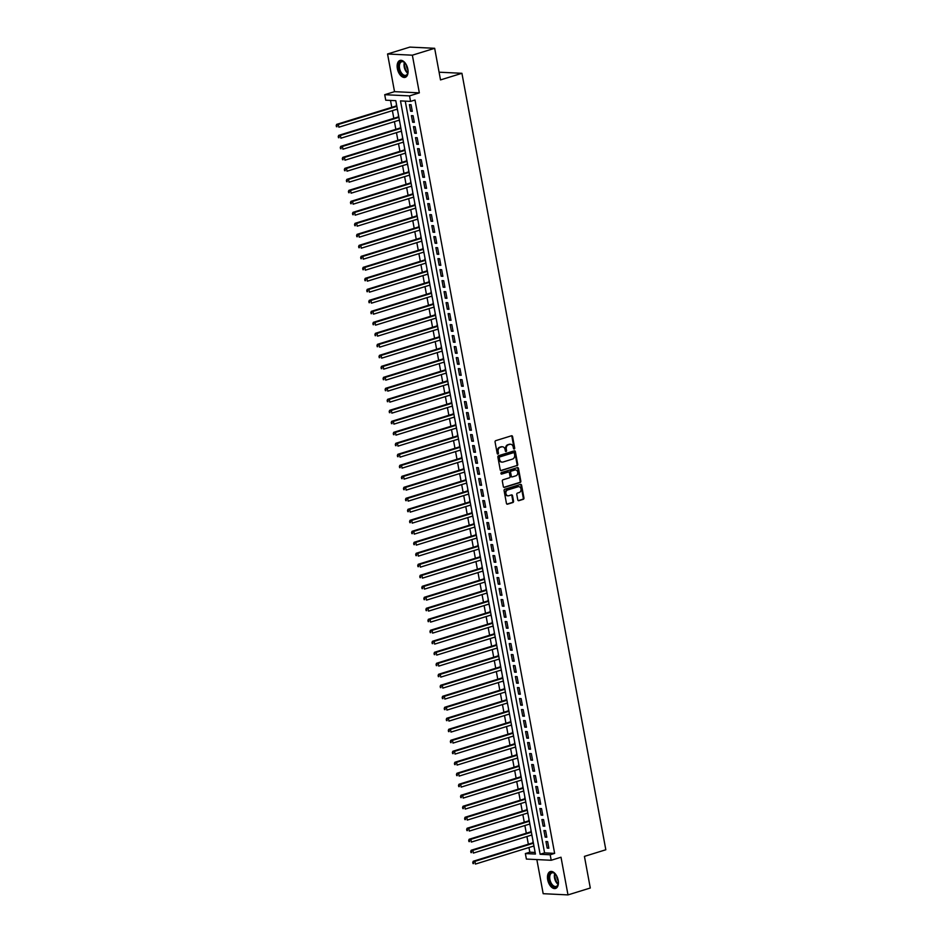<?xml version="1.0" encoding="UTF-8"?>
<svg xmlns="http://www.w3.org/2000/svg" width="942" height="942" viewBox="0 0 942 942"><rect width="100%" height="100%" fill="white"/><g stroke="black" fill="none" stroke-linecap="round" stroke-linejoin="round"><path stroke-width="1.41" d="M514.226 449.004A0.777 0.624 92.8 0 0 514.697 448.062L512.578 436.593A1.119 0.895 92.8 0 0 511.506 435.781L495.751 440.656A1.119 0.895 92.8 0 0 495.068 441.998L497.199 453.467A0.777 0.624 92.8 0 0 498.424 453.09L498.141 451.607A3.568 2.873 92.8 0 1 500.308 447.285L501.615 446.885A3.568 2.873 92.8 0 1 502.427 446.779A3.568 2.873 92.8 0 1 505.065 449.475L505.336 450.959A0.777 0.624 92.8 0 0 506.56 450.57L506.29 449.087A3.568 2.873 92.8 0 1 508.445 444.765L509.763 444.365A3.568 2.873 92.8 0 1 510.576 444.259A3.568 2.873 92.8 0 1 513.202 446.955L513.472 448.439A0.777 0.624 92.8 0 0 514.226 449.004M513.72 448.887A0.777 0.624 92.8 0 0 514.038 448.027L511.906 436.558A1.119 0.895 92.8 0 0 511.412 435.805M497.447 453.926A0.777 0.624 92.8 0 0 497.753 453.055L497.47 451.571L498.141 451.607M505.583 451.406A0.777 0.624 92.8 0 0 505.889 450.547L505.618 449.063L506.29 449.087M558.17 880.252A8.843 5.028 -107.2 0 0 550.316 871.55A8.843 5.028 -107.2 0 0 547.702 879.757A8.843 5.028 -107.2 0 0 555.544 888.459A8.843 5.028 -107.2 0 0 558.17 880.252M407.839 69.143A8.843 5.028 -107.2 0 0 399.985 60.441A8.843 5.028 -107.2 0 0 397.371 68.636A8.843 5.028 -107.2 0 0 405.213 77.338A8.843 5.028 -107.2 0 0 407.839 69.143M517.782 499.872A1.119 0.895 92.8 0 0 518.854 500.673L523.281 499.307A1.119 0.895 92.8 0 0 523.952 497.965L521.585 485.224A1.119 0.895 92.8 0 0 520.514 484.412L504.759 489.287A1.119 0.895 92.8 0 0 504.088 490.629L506.443 503.369A1.119 0.895 92.8 0 0 507.526 504.182L512.86 502.533A1.119 0.895 92.8 0 0 513.531 501.179L512.53 495.728A1.119 0.895 92.8 0 0 511.447 494.915L508.798 495.739A2.979 2.402 92.8 0 1 507.726 489.958L518.1 486.755A2.979 2.402 92.8 0 1 519.172 492.536L517.441 493.066A1.119 0.895 92.8 0 0 516.769 494.42L517.782 499.872M550.187 854.771L551.2 860.27L526.39 859.069L525.365 853.57L535.433 854.053L395.793 100.676L385.737 100.193L384.713 94.695L409.535 95.896L410.559 101.395L400.491 100.9L540.119 854.276L550.187 854.771L554.638 853.381L415.01 100.017L410.559 101.395M434.662 48.301L412.361 55.189L387.551 53.988L409.841 47.1L434.662 48.301L440.515 79.917L461.921 73.299L605.824 849.766L584.429 856.384L590.293 888.012L567.991 894.9L561.008 857.232L551.2 860.27M387.551 53.988L394.521 91.657L419.343 92.858L412.361 55.189M419.343 92.858L409.535 95.896M517.052 465.737A1.119 0.895 92.8 0 0 517.723 464.382L515.368 451.642A1.119 0.895 92.8 0 0 514.297 450.841L498.542 455.716A1.119 0.895 92.8 0 0 497.859 457.058L500.226 469.799A1.119 0.895 92.8 0 0 501.297 470.611L516.381 465.701A1.119 0.895 92.8 0 0 517.064 464.359L514.697 451.618A1.119 0.895 92.8 0 0 514.202 450.865M518.477 468.433L520.844 481.174A1.119 0.895 92.8 0 1 520.161 482.528L504.406 487.391A1.119 0.895 92.8 0 1 503.334 486.59L502.322 481.138A1.119 0.895 92.8 0 1 503.004 479.784L509.387 477.806A1.119 0.895 92.8 0 0 510.069 476.464L509.398 472.837A1.119 0.895 92.8 0 0 508.315 472.036L501.662 474.085A0.777 0.624 92.8 0 1 501.391 472.578L517.405 467.621A1.119 0.895 92.8 0 1 518.477 468.433L517.806 468.398L520.172 481.138L520.844 481.174M536.846 859.575L543.181 893.699L567.991 894.9M533.513 846.116L534.185 847.353M532.984 840.9L532.901 842.796M531.476 835.118L532.148 836.355M530.947 829.902L530.864 831.798M529.439 824.12L530.111 825.345M528.909 818.904L528.827 820.8M527.402 813.123L528.073 814.347M526.872 807.906L526.79 809.802M525.365 802.125L526.036 803.349M524.835 796.908L524.753 798.804M523.328 791.127L523.987 792.352M522.798 785.911L522.716 787.806M521.291 780.129L521.95 781.354M520.761 774.913L520.679 776.809M519.254 769.131L519.913 770.356M518.724 763.915L518.63 765.811M517.217 758.133L517.876 759.358M516.687 752.917L516.593 754.813M515.168 747.136L515.839 748.36M514.638 741.919L514.556 743.815M513.131 736.138L513.802 737.362M512.601 730.921L512.519 732.817M511.094 725.14L511.765 726.364M510.564 719.923L510.482 721.819M509.057 714.142L509.728 715.367M508.527 708.914L508.445 710.821M507.02 703.144L507.691 704.369M506.49 697.916L506.407 699.824M504.983 692.146L505.642 693.371M504.453 686.918L504.37 688.826M502.946 681.148L503.605 682.373M502.416 675.92L502.333 677.828M500.908 670.151L501.568 671.375M500.379 664.922L500.284 666.83M498.871 659.153L499.531 660.377M498.342 653.925L498.247 655.832M496.823 648.155L497.494 649.379M496.293 642.927L496.21 644.834M494.785 637.157L495.457 638.382M494.256 631.929L494.173 633.836M492.748 626.159L493.42 627.384M492.219 620.931L492.136 622.839M490.711 615.161L491.383 616.386M490.181 609.933L490.099 611.841M488.674 604.163L489.345 605.388M488.144 598.935L488.062 600.843M486.637 593.154L487.297 594.39M486.107 587.938L486.025 589.845M484.6 582.156L485.26 583.392M484.07 576.94L483.988 578.847M482.563 571.158L483.222 572.395M482.033 565.942L481.939 567.849M480.526 560.16L481.185 561.397M479.996 554.944L479.902 556.852M478.477 549.162L479.148 550.399M477.947 543.946L477.865 545.854M476.44 538.165L477.111 539.401M475.91 532.948L475.828 534.856M474.403 527.167L475.074 528.403M473.873 521.95L473.791 523.858M472.366 516.169L473.037 517.405M471.836 510.953L471.754 512.86M470.329 505.171L471 506.407M469.799 499.955L469.717 501.862M468.292 494.173L468.951 495.41M467.762 488.957L467.679 490.864M466.255 483.175L466.914 484.412M465.725 477.959L465.642 479.867M464.218 472.178L464.877 473.414M463.688 466.961L463.594 468.869M462.181 461.18L462.84 462.416M461.651 455.963L461.556 457.871M460.132 450.182L460.803 451.418M459.602 444.965L459.519 446.861M458.095 439.184L458.766 440.42M457.565 433.968L457.482 435.863M456.058 428.186L456.729 429.422M455.528 422.97L455.445 424.866M454.02 417.188L454.692 418.413M453.491 411.972L453.408 413.868M451.983 406.19L452.655 407.415M451.453 400.974L451.371 402.87M449.946 395.193L450.606 396.417M449.416 389.976L449.334 391.872M447.909 384.195L448.569 385.419M447.379 378.978L447.297 380.874M445.872 373.197L446.532 374.421M445.342 367.981L445.248 369.876M443.835 362.199L444.494 363.424M443.305 356.983L443.211 358.878M441.786 351.201L442.457 352.426M441.256 345.985L441.174 347.881M439.749 340.203L440.42 341.428M439.219 334.987L439.137 336.883M437.712 329.205L438.383 330.43M437.182 323.989L437.1 325.885M435.675 318.208L436.346 319.432M435.145 312.991L435.063 314.887M433.638 307.21L434.309 308.434M433.108 301.982L433.026 303.889M431.601 296.212L432.26 297.436M431.071 290.984L430.989 292.891M429.564 285.214L430.223 286.439M429.034 279.986L428.951 281.894M427.527 274.216L428.186 275.441M426.997 268.988L426.903 270.896M425.49 263.218L426.149 264.443M424.96 257.99L424.866 259.898M423.441 252.22L424.112 253.445M422.911 246.992L422.828 248.9M421.404 241.223L422.075 242.447M420.874 235.995L420.791 237.902M419.367 230.225L420.038 231.449M418.837 224.997L418.754 226.904M417.33 219.227L418.001 220.452M416.8 213.999L416.717 215.906M415.292 208.229L415.964 209.454M414.763 203.001L414.68 204.909M413.255 197.231L413.915 198.456M412.726 192.003L412.643 193.911M411.218 186.222L411.878 187.458M410.688 181.005L410.606 182.913M409.181 175.224L409.841 176.46M408.651 170.007L408.557 171.915M407.144 164.226L407.804 165.462M406.614 159.01L406.52 160.917M405.095 153.228L405.767 154.464M404.565 148.012L404.483 149.919M403.058 142.23L403.729 143.467M402.528 137.014L402.446 138.921M401.021 131.232L401.692 132.469M400.491 126.016L400.409 127.924M398.984 120.235L399.655 121.471M398.454 115.018L398.372 116.926M412.29 111.321L411.065 104.727L409.393 104.644L410.618 111.25L412.29 111.321M414.327 122.319L413.102 115.725L411.43 115.642L412.655 122.248L414.327 122.319M416.364 133.317L415.139 126.723L413.467 126.64L414.692 133.246L416.364 133.317M418.401 144.326L417.188 137.72L415.504 137.638L416.729 144.244L418.401 144.326M420.438 155.324L419.225 148.718L417.542 148.636L418.766 155.242L420.438 155.324M422.487 166.322L421.262 159.716L419.579 159.634L420.803 166.239L422.487 166.322M424.524 177.32L423.299 170.714L421.616 170.632L422.84 177.237L424.524 177.32M426.561 188.318L425.337 181.712L423.665 181.629L424.877 188.235L426.561 188.318M428.598 199.315L427.374 192.71L425.702 192.627L426.926 199.233L428.598 199.315M430.635 210.313L429.411 203.708L427.739 203.625L428.963 210.231L430.635 210.313M432.672 221.311L431.448 214.705L429.776 214.623L431 221.229L432.672 221.311M434.709 232.309L433.485 225.703L431.813 225.621L433.037 232.227L434.709 232.309M436.747 243.307L435.534 236.701L433.85 236.619L435.074 243.224L436.747 243.307M438.784 254.305L437.571 247.699L435.887 247.616L437.112 254.222L438.784 254.305M440.832 265.303L439.608 258.697L437.924 258.626L439.149 265.22L440.832 265.303M442.87 276.3L441.645 269.695L439.961 269.624L441.186 276.218L442.87 276.3M444.907 287.298L443.682 280.692L442.01 280.622L443.223 287.216L444.907 287.298M446.944 298.296L445.719 291.69L444.047 291.62L445.272 298.214L446.944 298.296M448.981 309.294L447.756 302.688L446.084 302.618L447.309 309.212L448.981 309.294M451.018 320.292L449.793 313.698L448.121 313.615L449.346 320.209L451.018 320.292M453.055 331.29L451.83 324.696L450.158 324.613L451.383 331.207L453.055 331.29M455.092 342.287L453.879 335.693L452.195 335.611L453.42 342.205L455.092 342.287M457.129 353.285L455.916 346.691L454.232 346.609L455.457 353.203L457.129 353.285M459.178 364.283L457.953 357.689L456.269 357.607L457.494 364.201L459.178 364.283M461.215 375.281L459.99 368.687L458.307 368.605L459.531 375.199L461.215 375.281M463.252 386.279L462.027 379.685L460.355 379.602L461.568 386.196L463.252 386.279M465.289 397.277L464.065 390.683L462.392 390.6L463.617 397.194L465.289 397.277M467.326 408.275L466.102 401.681L464.43 401.598L465.654 408.192L467.326 408.275M469.363 419.272L468.139 412.678L466.467 412.596L467.691 419.19L469.363 419.272M471.4 430.27L470.176 423.676L468.504 423.594L469.728 430.188L471.4 430.27M473.437 441.268L472.225 434.674L470.541 434.592L471.765 441.186L473.437 441.268M475.486 452.266L474.262 445.672L472.578 445.59L473.802 452.184L475.486 452.266M477.523 463.264L476.299 456.67L474.615 456.587L475.84 463.181L477.523 463.264M479.56 474.262L478.336 467.668L476.652 467.585L477.877 474.179L479.56 474.262M481.597 485.26L480.373 478.666L478.701 478.583L479.914 485.177L481.597 485.26M483.635 496.257L482.41 489.663L480.738 489.581L481.963 496.175L483.635 496.257M485.672 507.255L484.447 500.661L482.775 500.579L484 507.185L485.672 507.255M487.709 518.253L486.484 511.659L484.812 511.577L486.037 518.182L487.709 518.253M489.746 529.251L488.521 522.657L486.849 522.575L488.074 529.18L489.746 529.251M491.783 540.249L490.57 533.655L488.886 533.572L490.111 540.178L491.783 540.249M493.832 551.247L492.607 544.653L490.923 544.57L492.148 551.176L493.832 551.247M495.869 562.256L494.644 555.65L492.96 555.568L494.185 562.174L495.869 562.256M497.906 573.254L496.681 566.648L494.997 566.566L496.222 573.172L497.906 573.254M499.943 584.252L498.718 577.646L497.046 577.564L498.259 584.17L499.943 584.252M501.98 595.25L500.755 588.644L499.083 588.562L500.308 595.167L501.98 595.25M504.017 606.248L502.793 599.642L501.12 599.559L502.345 606.165L504.017 606.248M506.054 617.245L504.83 610.64L503.158 610.557L504.382 617.163L506.054 617.245M508.091 628.243L506.867 621.638L505.195 621.555L506.419 628.161L508.091 628.243M510.128 639.241L508.916 632.635L507.232 632.553L508.456 639.159L510.128 639.241M512.177 650.239L510.953 643.633L509.269 643.551L510.493 650.157L512.177 650.239M514.214 661.237L512.99 654.631L511.306 654.549L512.53 661.154L514.214 661.237M516.251 672.235L515.027 665.629L513.343 665.558L514.567 672.152L516.251 672.235M518.288 683.233L517.064 676.627L515.392 676.556L516.605 683.15L518.288 683.233M520.325 694.23L519.101 687.625L517.429 687.554L518.653 694.148L520.325 694.23M522.363 705.228L521.138 698.623L519.466 698.552L520.69 705.146L522.363 705.228M524.4 716.226L523.175 709.62L521.503 709.55L522.728 716.144L524.4 716.226M526.437 727.224L525.212 720.63L523.54 720.548L524.765 727.142L526.437 727.224M528.474 738.222L527.261 731.628L525.577 731.545L526.802 738.139L528.474 738.222M530.523 749.22L529.298 742.626L527.614 742.543L528.839 749.137L530.523 749.22M532.56 760.218L531.335 753.624L529.651 753.541L530.876 760.135L532.56 760.218M534.597 771.215L533.372 764.621L531.688 764.539L532.913 771.133L534.597 771.215M536.634 782.213L535.409 775.619L533.737 775.537L534.95 782.131L536.634 782.213M538.671 793.211L537.446 786.617L535.774 786.535L536.999 793.129L538.671 793.211M540.708 804.209L539.483 797.615L537.811 797.533L539.036 804.127L540.708 804.209M542.745 815.207L541.52 808.613L539.848 808.53L541.073 815.124L542.745 815.207M544.782 826.205L543.558 819.611L541.885 819.528L543.11 826.122L544.782 826.205M546.819 837.202L545.606 830.608L543.923 830.526L545.147 837.12L546.819 837.202M405.248 101.135L544.582 852.899L554.638 853.381M545.96 841.524L547.184 848.118L548.868 848.2L547.643 841.606L545.96 841.524M390.494 100.429L391.778 107.329M392.39 110.65L393.815 118.327M394.427 121.648L395.852 129.325M396.464 132.645L397.889 140.323M398.501 143.643L399.926 151.321M400.538 154.641L401.963 162.318M402.575 165.639L404 173.328M404.624 176.637L406.037 184.326M406.661 187.635L408.086 195.324M408.698 198.632L410.123 206.322M410.736 209.63L412.16 217.319M412.773 220.628L414.197 228.317M414.81 231.626L416.234 239.315M416.847 242.624L418.272 250.313M418.884 253.622L420.309 261.311M420.921 264.62L422.346 272.309M422.97 275.617L424.383 283.306M425.007 286.615L426.432 294.304M427.044 297.613L428.469 305.302M429.081 308.611L430.506 316.3M431.118 319.621L432.543 327.298M433.155 330.618L434.58 338.296M435.192 341.616L436.617 349.294M437.229 352.614L438.654 360.291M439.266 363.612L440.691 371.289M441.315 374.61L442.728 382.287M443.352 385.608L444.777 393.285M445.389 396.606L446.814 404.283M447.426 407.603L448.851 415.281M449.464 418.601L450.888 426.279M451.501 429.599L452.925 437.276M453.538 440.597L454.962 448.274M455.575 451.595L457 459.272M457.612 462.593L459.037 470.27M459.661 473.59L461.074 481.268M461.698 484.588L463.123 492.266M463.735 495.586L465.16 503.263M465.772 506.584L467.197 514.261M467.809 517.582L469.234 525.259M469.846 528.58L471.271 536.257M471.883 539.578L473.308 547.255M473.92 550.575L475.345 558.253M475.957 561.573L477.382 569.251M478.006 572.571L479.419 580.248M480.043 583.569L481.468 591.258M482.08 594.567L483.505 602.256M484.117 605.565L485.542 613.254M486.154 616.563L487.579 624.252M488.192 627.56L489.616 635.249M490.229 638.558L491.653 646.247M492.266 649.556L493.69 657.245M494.303 660.554L495.728 668.243M496.352 671.552L497.765 679.241M498.389 682.55L499.813 690.239M500.426 693.548L501.851 701.237M502.463 704.545L503.888 712.234M504.5 715.543L505.925 723.232M506.537 726.541L507.962 734.23M508.574 737.551L509.999 745.228M510.611 748.549L512.036 756.226M512.648 759.546L514.073 767.224M514.697 770.544L516.11 778.222M516.734 781.542L518.159 789.219M518.771 792.54L520.196 800.217M520.808 803.538L522.233 811.215M522.845 814.536L524.27 822.213M524.882 825.533L526.307 833.211M526.919 836.531L528.344 844.209M528.957 847.529L529.828 852.192L535.127 852.451M396.417 104.02L396.335 105.928M396.947 109.237L397.642 110.614M461.921 73.299L439.09 72.193M529.828 852.192L525.365 853.57M394.521 91.657L384.713 94.695M544.582 852.899L540.119 854.276M410.618 111.25L412.184 110.756M412.655 122.248L414.221 121.754M414.692 133.246L416.258 132.751M416.729 144.244L418.295 143.749M418.766 155.242L420.344 154.747M420.803 166.239L422.381 165.745M422.84 177.237L424.418 176.743M424.877 188.235L426.455 187.741M426.926 199.233L428.492 198.738M428.963 210.231L430.529 209.748M431 221.229L432.566 220.746M433.037 232.227L434.603 231.744M435.074 243.224L436.641 242.742M437.112 254.222L438.689 253.739M439.149 265.22L440.726 264.737M441.186 276.218L442.764 275.735M443.223 287.216L444.801 286.733M445.272 298.214L446.838 297.731M447.309 309.212L448.875 308.729M449.346 320.209L450.912 319.727M451.383 331.207L452.949 330.724M453.42 342.205L454.986 341.722M455.457 353.203L457.035 352.72M457.494 364.201L459.072 363.718M459.531 375.199L461.109 374.716M461.568 386.196L463.146 385.714M463.617 397.194L465.183 396.712M465.654 408.192L467.22 407.709M467.691 419.19L469.257 418.707M469.728 430.188L471.294 429.705M471.765 441.186L473.331 440.703M473.802 452.184L475.38 451.701M475.84 463.181L477.417 462.699M477.877 474.179L479.454 473.696M479.914 485.177L481.492 484.694M481.963 496.175L483.529 495.692M484 507.185L485.566 506.69M486.037 518.182L487.603 517.688M488.074 529.18L489.64 528.686M490.111 540.178L491.677 539.684M492.148 551.176L493.726 550.681M494.185 562.174L495.763 561.679M496.222 573.172L497.8 572.677M498.259 584.17L499.837 583.675M500.308 595.167L501.874 594.673M502.345 606.165L503.911 605.671M504.382 617.163L505.948 616.68M506.419 628.161L507.985 627.678M508.456 639.159L510.022 638.676M510.493 650.157L512.071 649.674M512.53 661.154L514.108 660.672M514.567 672.152L516.145 671.67M516.605 683.15L518.182 682.667M518.653 694.148L520.22 693.665M520.69 705.146L522.257 704.663M522.728 716.144L524.294 715.661M524.765 727.142L526.331 726.659M526.802 738.139L528.368 737.657M528.839 749.137L530.417 748.654M530.876 760.135L532.454 759.652M532.913 771.133L534.491 770.65M534.95 782.131L536.528 781.648M536.999 793.129L538.565 792.646M539.036 804.127L540.602 803.644M541.073 815.124L542.639 814.642M543.11 826.122L544.676 825.639M545.147 837.12L546.713 836.637M547.184 848.118L548.762 847.635M510.234 444.271A3.568 2.873 92.8 0 0 509.905 444.224A3.568 2.873 92.8 0 0 509.092 444.33L509.763 444.365M505.618 449.063A3.568 2.873 92.8 0 1 507.773 444.742L509.092 444.33M502.098 446.791A3.568 2.873 92.8 0 0 501.756 446.743A3.568 2.873 92.8 0 0 500.944 446.849L501.615 446.885M497.47 451.571A3.568 2.873 92.8 0 1 499.637 447.25L500.944 446.849M500.72 470.553L516.381 465.701M514.367 453.22A0.777 0.624 92.8 0 0 513.614 452.643L499.778 456.929A0.777 0.624 92.8 0 0 499.307 457.871L499.601 459.437A3.568 2.873 92.8 0 0 502.227 462.122A3.568 2.873 92.8 0 0 503.04 462.027L512.495 459.095A3.568 2.873 92.8 0 0 514.65 454.774L514.367 453.22M513.296 452.631A0.777 0.624 92.8 0 0 512.943 452.619L513.614 452.643M501.898 462.086A3.568 2.873 92.8 0 1 501.556 462.098A3.568 2.873 92.8 0 1 498.93 459.402L498.636 457.836A0.777 0.624 92.8 0 1 499.107 456.894L512.943 452.619M503.829 487.332L519.489 482.492A1.119 0.895 92.8 0 0 520.172 481.138M508.15 472.024A1.119 0.895 92.8 0 0 507.644 472.001L501.191 474.003M516.016 475.757A2.979 2.402 92.8 0 0 514.944 469.987L511.294 471.118A1.119 0.895 92.8 0 0 510.623 472.46L511.294 476.075A1.119 0.895 92.8 0 0 512.366 476.887L516.016 475.757M515.286 469.905A2.979 2.402 92.8 0 0 514.273 469.952L514.944 469.987M511.694 476.852A1.119 0.895 92.8 0 1 510.623 476.051L509.952 472.425A1.119 0.895 92.8 0 1 510.623 471.082L514.273 469.952M517.806 468.398A1.119 0.895 92.8 0 0 517.311 467.656M518.441 486.684A2.979 2.402 92.8 0 0 517.429 486.72L518.1 486.755M507.785 495.786A2.979 2.402 92.8 0 1 507.055 489.934L517.429 486.72M506.937 504.123L512.189 502.498A1.119 0.895 92.8 0 0 512.86 501.144L511.859 495.692A1.119 0.895 92.8 0 0 511.353 494.95M518.277 500.614L522.61 499.284A1.119 0.895 92.8 0 0 523.281 497.929L520.914 485.189A1.119 0.895 92.8 0 0 520.42 484.435M396.747 105.798L336.671 124.368L338.355 124.45L338.861 127.205L397.359 109.107M396.853 106.364L338.355 124.45L336.176 125.58L337.048 126.711L336.847 125.616M337.048 126.711L336.376 126.675M336.176 125.58L336.671 124.368M408.051 70.85A7.654 4.345 72.8 0 1 407.827 73.076A7.654 4.345 72.8 0 1 403.282 75.69A7.654 4.345 72.8 0 1 398.784 68.448A7.654 4.345 72.8 0 1 399.914 62.066A7.654 4.345 72.8 0 1 404.554 62.49A7.654 4.345 72.8 0 1 405.99 64.197M404.73 62.655A7.089 4.027 -107.2 0 0 401.669 61.76A7.089 4.027 -107.2 0 0 399.573 68.33A7.089 4.027 -107.2 0 0 405.861 75.301A7.089 4.027 -107.2 0 0 407.874 72.828M407.968 70.002A5.581 3.167 72.8 0 1 406.555 66.493A5.581 3.167 72.8 0 1 406.402 64.939M400.574 60.323A8.796 4.993 -107.2 0 0 398.125 68.413A8.796 4.993 -107.2 0 0 405.767 77.114M558.382 881.959A7.654 4.345 72.8 0 1 558.159 884.185A7.654 4.345 72.8 0 1 557.099 886.316A7.654 4.345 72.8 0 1 550.411 883.302A7.654 4.345 72.8 0 1 550.199 873.246A7.654 4.345 72.8 0 1 554.885 873.611A7.654 4.345 72.8 0 1 556.322 875.318M555.062 873.776A7.089 4.027 -107.2 0 0 552 872.869A7.089 4.027 -107.2 0 0 550.893 873.587A7.089 4.027 -107.2 0 0 550.634 881.9A7.089 4.027 -107.2 0 0 556.192 886.422A7.089 4.027 -107.2 0 0 557.299 885.704A7.089 4.027 -107.2 0 0 558.206 883.949M550.905 871.432A8.796 4.993 -107.2 0 0 549.681 872.28A8.796 4.993 -107.2 0 0 549.304 882.454A8.796 4.993 -107.2 0 0 556.098 888.224M558.3 881.123A5.581 3.167 72.8 0 1 556.734 876.048M398.784 116.796L338.708 135.365L340.392 135.448L340.898 138.203L399.396 120.105M398.89 117.361L340.392 135.448L338.213 136.578L339.085 137.709L338.885 136.614M339.085 137.709L338.413 137.673M338.213 136.578L338.708 135.365M400.821 127.794L340.757 146.363L342.429 146.446L342.935 149.201L401.433 131.103M400.927 128.359L342.429 146.446L340.25 147.576L341.122 148.706L340.922 147.611M341.122 148.706L340.451 148.671M340.25 147.576L340.757 146.363M402.858 138.792L342.794 157.361L344.466 157.444L344.972 160.199L403.47 142.112M402.964 139.357L344.466 157.444L342.287 158.574L343.159 159.704L342.959 158.609M343.159 159.704L342.488 159.669M342.287 158.574L342.794 157.361M404.895 149.79L344.831 168.359L346.503 168.441L347.009 171.197L405.519 153.11M405.001 150.355L346.503 168.441L344.325 169.572L345.196 170.702L344.996 169.607M345.196 170.702L344.525 170.667M344.325 169.572L344.831 168.359M406.932 160.788L346.868 179.357L348.54 179.439L349.058 182.195L407.556 164.108M407.038 161.353L348.54 179.439L346.362 180.57L347.233 181.7L347.033 180.605M347.233 181.7L346.562 181.665M346.362 180.57L346.868 179.357M408.981 171.785L348.905 190.355L350.577 190.437L351.095 193.192L409.593 175.106M409.087 172.351L350.577 190.437L348.399 191.567L349.27 192.698L349.07 191.603M349.27 192.698L348.611 192.663M348.399 191.567L348.905 190.355M411.018 182.783L350.942 201.352L352.614 201.435L353.132 204.19L411.63 186.104M411.124 183.349L352.614 201.435L350.436 202.565L351.319 203.696L351.107 202.601M351.319 203.696L350.648 203.66M350.436 202.565L350.942 201.352M413.055 193.781L352.979 212.35L354.663 212.433L355.169 215.188L413.668 197.102M413.161 194.346L354.663 212.433L352.473 213.563L353.356 214.694L353.144 213.599M353.356 214.694L352.685 214.658M352.473 213.563L352.979 212.35M415.092 204.779L355.016 223.348L356.7 223.431L357.206 226.186L415.705 208.1M415.198 205.344L356.7 223.431L354.522 224.561L355.393 225.691L355.193 224.596M355.393 225.691L354.722 225.656M354.522 224.561L355.016 223.348M417.129 215.777L357.053 234.346L358.737 234.428L359.243 237.184L417.742 219.097M417.235 216.342L358.737 234.428L356.559 235.559L357.43 236.689L357.23 235.594M357.43 236.689L356.759 236.654M356.559 235.559L357.053 234.346M419.166 226.775L359.102 245.356L360.774 245.426L361.281 248.182L419.779 230.095M419.272 227.34L360.774 245.426L358.596 246.557L359.467 247.687L359.267 246.592M359.467 247.687L358.796 247.652M358.596 246.557L359.102 245.356M421.204 237.773L361.139 256.354L362.811 256.424L363.318 259.18L421.816 241.093M421.31 238.338L362.811 256.424L360.633 257.555L361.504 258.685L361.304 257.59M361.504 258.685L360.833 258.65M360.633 257.555L361.139 256.354M423.241 248.77L363.176 267.351L364.848 267.422L365.355 270.177L423.865 252.091M423.347 249.336L364.848 267.422L362.67 268.552L363.541 269.683L363.341 268.588M363.541 269.683L362.87 269.659M362.67 268.552L363.176 267.351M425.278 259.768L365.213 278.349L366.885 278.42L367.404 281.175L425.902 263.089M425.384 260.333L366.885 278.42L364.707 279.55L365.578 280.681L365.378 279.586M365.578 280.681L364.907 280.657M364.707 279.55L365.213 278.349M427.327 270.766L367.25 289.347L368.923 289.418L369.441 292.173L427.939 274.087M427.433 271.331L368.923 289.418L366.744 290.548L367.615 291.679L367.415 290.583M367.615 291.679L366.956 291.655M366.744 290.548L367.25 289.347M429.364 281.764L369.288 300.345L370.96 300.427L371.478 303.171L429.976 285.085M429.47 282.329L370.96 300.427L368.781 301.546L369.664 302.676L369.452 301.581M369.664 302.676L368.993 302.653M368.781 301.546L369.288 300.345M431.401 292.762L371.325 311.343L373.008 311.425L373.515 314.169L432.013 296.082M431.507 293.327L373.008 311.425L370.818 312.544L371.701 313.674L371.489 312.579M371.701 313.674L371.03 313.651M370.818 312.544L371.325 311.343M433.438 303.76L373.362 322.341L375.046 322.423L375.552 325.167L434.05 307.08M433.544 304.325L375.046 322.423L372.867 323.542L373.738 324.672L373.538 323.577M373.738 324.672L373.067 324.649M372.867 323.542L373.362 322.341M435.475 314.758L375.399 333.338L377.083 333.421L377.589 336.164L436.087 318.078M435.581 315.323L377.083 333.421L374.904 334.54L375.776 335.67L375.575 334.575M375.776 335.67L375.104 335.646M374.904 334.54L375.399 333.338M437.512 325.755L377.448 344.336L379.12 344.419L379.626 347.162L438.124 329.076M437.618 326.321L379.12 344.419L376.941 345.537L377.813 346.668L377.612 345.573M377.813 346.668L377.141 346.644M376.941 345.537L377.448 344.336M439.549 336.753L379.485 355.334L381.157 355.417L381.663 358.16L440.161 340.074M439.655 337.318L381.157 355.417L378.978 356.535L379.85 357.666L379.65 356.571M379.85 357.666L379.179 357.642M378.978 356.535L379.485 355.334M441.586 347.751L381.522 366.332L383.194 366.414L383.7 369.158L442.21 351.072M441.692 348.328L383.194 366.414L381.015 367.533L381.887 368.675L381.687 367.568M381.887 368.675L381.216 368.64M381.015 367.533L381.522 366.332M443.623 358.749L383.559 377.33L385.231 377.412L385.749 380.156L444.247 362.069M443.729 359.326L385.231 377.412L383.053 378.531L383.924 379.673L383.724 378.566M383.924 379.673L383.253 379.638M383.053 378.531L383.559 377.33M445.672 369.747L385.596 388.328L387.268 388.41L387.786 391.154L446.284 373.067M445.778 370.324L387.268 388.41L385.09 389.529L385.961 390.671L385.761 389.564M385.961 390.671L385.302 390.636M385.09 389.529L385.596 388.328M447.709 380.745L387.633 399.326L389.305 399.408L389.823 402.152L448.321 384.065M447.815 381.322L389.305 399.408L387.127 400.527L388.01 401.669L387.798 400.562M388.01 401.669L387.339 401.633M387.127 400.527L387.633 399.326M449.746 391.742L389.67 410.323L391.354 410.406L391.86 413.149L450.358 395.063M449.852 392.319L391.354 410.406L389.164 411.524L390.047 412.667L389.835 411.56M390.047 412.667L389.376 412.631M389.164 411.524L389.67 410.323M451.783 402.752L391.707 421.321L393.391 421.404L393.897 424.147L452.395 406.061M451.889 403.317L393.391 421.404L391.213 422.522L392.084 423.665L391.884 422.558M392.084 423.665L391.413 423.629M391.213 422.522L391.707 421.321M453.82 413.75L393.744 432.319L395.428 432.402L395.934 435.145L454.433 417.059M453.926 414.315L395.428 432.402L393.25 433.532L394.121 434.662L393.921 433.555M394.121 434.662L393.45 434.627M393.25 433.532L393.744 432.319M455.857 424.748L395.793 443.317L397.465 443.399L397.971 446.143L456.47 428.057M455.963 425.313L397.465 443.399L395.287 444.53L396.158 445.66L395.958 444.553M396.158 445.66L395.487 445.625M395.287 444.53L395.793 443.317M457.894 435.746L397.83 454.315L399.502 454.397L400.009 457.141L458.507 439.054M458 436.311L399.502 454.397L397.324 455.528L398.195 456.658L397.995 455.551M398.195 456.658L397.524 456.623M397.324 455.528L397.83 454.315M459.932 446.743L399.867 465.313L401.539 465.395L402.046 468.139L460.556 450.052M460.037 447.309L401.539 465.395L399.361 466.525L400.232 467.656L400.032 466.549M400.232 467.656L399.561 467.621M399.361 466.525L399.867 465.313M461.98 457.741L401.904 476.311L403.576 476.393L404.094 479.137L462.593 461.05M462.075 458.307L403.576 476.393L401.398 477.523L402.269 478.654L402.069 477.547M402.269 478.654L401.598 478.618M401.398 477.523L401.904 476.311M464.017 468.739L403.941 487.308L405.613 487.391L406.132 490.134L464.63 472.048M464.123 469.304L405.613 487.391L403.435 488.521L404.318 489.652L404.106 488.545M404.318 489.652L403.647 489.616M403.435 488.521L403.941 487.308M466.055 479.737L405.978 498.306L407.65 498.389L408.169 501.144L466.667 483.046M466.16 480.302L407.65 498.389L405.472 499.519L406.355 500.649L406.143 499.543M406.355 500.649L405.684 500.614M405.472 499.519L405.978 498.306M468.092 490.735L408.016 509.304L409.699 509.387L410.206 512.142L468.704 494.044M468.198 491.3L409.699 509.387L407.509 510.517L408.392 511.647L408.18 510.54M408.392 511.647L407.721 511.612M407.509 510.517L408.016 509.304M470.129 501.733L410.053 520.302L411.736 520.384L412.243 523.14L470.741 505.042M470.235 502.298L411.736 520.384L409.558 521.515L410.429 522.645L410.229 521.538M410.429 522.645L409.758 522.61M409.558 521.515L410.053 520.302M472.166 512.731L412.09 531.3L413.773 531.382L414.28 534.138L472.778 516.039M472.272 513.296L413.773 531.382L411.595 532.513L412.466 533.643L412.266 532.548M412.466 533.643L411.795 533.608M411.595 532.513L412.09 531.3M474.203 523.728L414.139 542.298L415.811 542.38L416.317 545.135L474.815 527.037M474.309 524.294L415.811 542.38L413.632 543.51L414.504 544.641L414.303 543.546M414.504 544.641L413.832 544.606M413.632 543.51L414.139 542.298M476.24 534.726L416.176 553.295L417.848 553.378L418.354 556.133L476.852 538.035M476.346 535.292L417.848 553.378L415.669 554.508L416.541 555.639L416.34 554.544M416.541 555.639L415.869 555.603M415.669 554.508L416.176 553.295M478.277 545.724L418.213 564.293L419.885 564.376L420.391 567.131L478.901 549.045M478.383 546.289L419.885 564.376L417.706 565.506L418.578 566.637L418.378 565.541M418.578 566.637L417.907 566.601M417.706 565.506L418.213 564.293M480.326 556.722L420.25 575.291L421.922 575.374L422.44 578.129L480.938 560.043M480.42 557.287L421.922 575.374L419.743 576.504L420.615 577.634L420.415 576.539M420.615 577.634L419.944 577.599M419.743 576.504L420.25 575.291M482.363 567.72L422.287 586.289L423.959 586.371L424.477 589.127L482.975 571.04M482.469 568.285L423.959 586.371L421.78 587.502L422.664 588.632L422.452 587.537M422.664 588.632L421.992 588.597M421.78 587.502L422.287 586.289M484.4 578.718L424.324 597.287L426.008 597.369L426.514 600.125L485.012 582.038M484.506 579.283L426.008 597.369L423.818 598.5L424.701 599.63L424.489 598.535M424.701 599.63L424.03 599.595M423.818 598.5L424.324 597.287M486.437 589.716L426.361 608.285L428.045 608.367L428.551 611.122L487.049 593.036M486.543 590.281L428.045 608.367L425.855 609.498L426.738 610.628L426.526 609.533M426.738 610.628L426.067 610.593M425.855 609.498L426.361 608.285M488.474 600.713L428.398 619.283L430.082 619.365L430.588 622.12L489.086 604.034M488.58 601.279L430.082 619.365L427.903 620.495L428.775 621.626L428.575 620.531M428.775 621.626L428.104 621.59M427.903 620.495L428.398 619.283M490.511 611.711L430.435 630.28L432.119 630.363L432.625 633.118L491.123 615.032M490.617 612.276L432.119 630.363L429.941 631.493L430.812 632.624L430.612 631.529M430.812 632.624L430.141 632.588M429.941 631.493L430.435 630.28M492.548 622.709L432.484 641.278L434.156 641.361L434.662 644.116L493.161 626.03M492.654 623.274L434.156 641.361L431.978 642.491L432.849 643.621L432.649 642.526M432.849 643.621L432.178 643.586M431.978 642.491L432.484 641.278M494.585 633.707L434.521 652.288L436.193 652.359L436.699 655.114L495.198 637.028M494.691 634.272L436.193 652.359L434.015 653.489L434.886 654.619L434.686 653.524M434.886 654.619L434.215 654.584M434.015 653.489L434.521 652.288M496.622 644.705L436.558 663.286L438.23 663.356L438.737 666.112L497.246 648.025M496.728 645.27L438.23 663.356L436.052 664.487L436.923 665.617L436.723 664.522M436.923 665.617L436.252 665.582M436.052 664.487L436.558 663.286M498.671 655.703L438.595 674.284L440.267 674.354L440.785 677.11L499.284 659.023M498.765 656.268L440.267 674.354L438.089 675.485L438.96 676.615L438.76 675.52M438.96 676.615L438.289 676.591M438.089 675.485L438.595 674.284M500.708 666.701L440.632 685.281L442.304 685.352L442.822 688.107L501.321 670.021M500.814 667.266L442.304 685.352L440.126 686.482L441.009 687.613L440.797 686.518M441.009 687.613L440.338 687.589M440.126 686.482L440.632 685.281M502.745 677.698L442.669 696.279L444.353 696.35L444.86 699.105L503.358 681.019M502.851 678.264L444.353 696.35L442.163 697.48L443.046 698.611L442.834 697.516M443.046 698.611L442.375 698.587M442.163 697.48L442.669 696.279M504.782 688.696L444.706 707.277L446.39 707.36L446.897 710.103L505.395 692.017M504.888 689.261L446.39 707.36L444.2 708.478L445.083 709.609L444.871 708.514M445.083 709.609L444.412 709.585M444.2 708.478L444.706 707.277M506.82 699.694L446.743 718.275L448.427 718.357L448.934 721.101L507.432 703.015M506.926 700.259L448.427 718.357L446.249 719.476L447.12 720.606L446.92 719.511M447.12 720.606L446.449 720.583M446.249 719.476L446.743 718.275M508.857 710.692L448.781 729.273L450.464 729.355L450.971 732.099L509.469 714.012M508.963 711.257L450.464 729.355L448.286 730.474L449.157 731.604L448.957 730.509M449.157 731.604L448.486 731.581M448.286 730.474L448.781 729.273M510.894 721.69L450.829 740.271L452.501 740.353L453.008 743.097L511.506 725.01M511 722.255L452.501 740.353L450.323 741.472L451.194 742.602L450.994 741.507M451.194 742.602L450.523 742.579M450.323 741.472L450.829 740.271M512.931 732.688L452.867 751.269L454.539 751.351L455.045 754.095L513.543 736.008M513.037 733.253L454.539 751.351L452.36 752.47L453.232 753.6L453.031 752.505M453.232 753.6L452.56 753.576M452.36 752.47L452.867 751.269M514.968 743.685L454.904 762.266L456.576 762.349L457.082 765.092L515.592 747.006M515.074 744.251L456.576 762.349L454.397 763.467L455.269 764.598L455.068 763.503M455.269 764.598L454.597 764.574M454.397 763.467L454.904 762.266M517.017 754.683L456.941 773.264L458.613 773.347L459.131 776.09L517.629 758.004M517.111 755.26L458.613 773.347L456.434 774.465L457.306 775.607L457.106 774.501M457.306 775.607L456.635 775.572M456.434 774.465L456.941 773.264M519.054 765.681L458.978 784.262L460.65 784.345L461.168 787.088L519.666 769.002M519.16 766.258L460.65 784.345L458.471 785.463L459.355 786.605L459.143 785.498M459.355 786.605L458.683 786.57M458.471 785.463L458.978 784.262M521.091 776.679L461.015 795.26L462.699 795.342L463.205 798.086L521.703 780M521.197 777.256L462.699 795.342L460.508 796.461L461.392 797.603L461.18 796.496M461.392 797.603L460.72 797.568M460.508 796.461L461.015 795.26M523.128 787.677L463.052 806.258L464.736 806.34L465.242 809.084L523.74 790.997M523.234 788.254L464.736 806.34L462.546 807.459L463.429 808.601L463.217 807.494M463.429 808.601L462.757 808.566M462.546 807.459L463.052 806.258M525.165 798.675L465.089 817.256L466.773 817.338L467.279 820.082L525.777 801.995M525.271 799.252L466.773 817.338L464.594 818.457L465.466 819.599L465.266 818.492M465.466 819.599L464.795 819.564M464.594 818.457L465.089 817.256M527.202 809.673L467.126 828.253L468.81 828.336L469.316 831.079L527.814 812.993M527.308 810.25L468.81 828.336L466.631 829.455L467.503 830.597L467.303 829.49M467.503 830.597L466.832 830.561M466.631 829.455L467.126 828.253M529.239 820.682L469.175 839.251L470.847 839.334L471.353 842.077L529.851 823.991M529.345 821.247L470.847 839.334L468.669 840.464L469.54 841.595L469.34 840.488M469.54 841.595L468.869 841.559M468.669 840.464L469.175 839.251M531.276 831.68L471.212 850.249L472.884 850.332L473.39 853.075L531.889 834.989M531.382 832.245L472.884 850.332L470.706 851.462L471.577 852.592L471.377 851.486M471.577 852.592L470.906 852.557M470.706 851.462L471.212 850.249M533.313 842.678L473.249 861.247L474.921 861.329L475.427 864.073L533.937 845.987M533.419 843.243L474.921 861.329L472.743 862.46L473.614 863.59L473.414 862.483M473.614 863.59L472.943 863.555M472.743 862.46L473.249 861.247M514.038 448.027L514.697 448.062M497.753 453.055L498.424 453.09M505.889 450.547L506.56 450.57M507.773 444.742L508.445 444.765M499.637 447.25L500.308 447.285M511.906 436.558L512.578 436.593M514.697 451.618L515.368 451.642M517.064 464.359L517.723 464.382M499.107 456.894L499.778 456.929M498.636 457.836L499.307 457.871M498.93 459.402L499.601 459.437M519.489 482.492L520.161 482.528M507.644 472.001L508.315 472.036M510.623 471.082L511.294 471.118M509.952 472.425L510.623 472.46M510.623 476.051L511.294 476.075M507.055 489.934L507.726 489.958M511.859 495.692L512.53 495.728M512.86 501.144L513.531 501.179M512.189 502.498L512.86 502.533M520.914 485.189L521.585 485.224M523.281 497.929L523.952 497.965M522.61 499.284L523.281 499.307M407.756 73.217A7.089 4.027 72.8 0 1 404.212 66.894A7.089 4.027 72.8 0 1 404.412 62.407M404.872 62.796A6.853 3.898 -107.2 0 0 404.801 66.764A6.853 3.898 -107.2 0 0 407.91 72.64M558.088 884.326A7.089 4.027 72.8 0 1 554.744 873.528M555.203 873.917A6.853 3.898 -107.2 0 0 558.241 883.749M509.905 444.224L510.576 444.259M501.756 446.743L502.427 446.779M513.119 452.596L513.79 452.619M501.556 462.098L502.227 462.122M507.903 471.966L508.574 472.001M514.956 469.858L515.627 469.893M511.435 476.887L512.107 476.923M518.112 486.637L518.783 486.673M507.455 495.798L508.127 495.822"/></g></svg>
